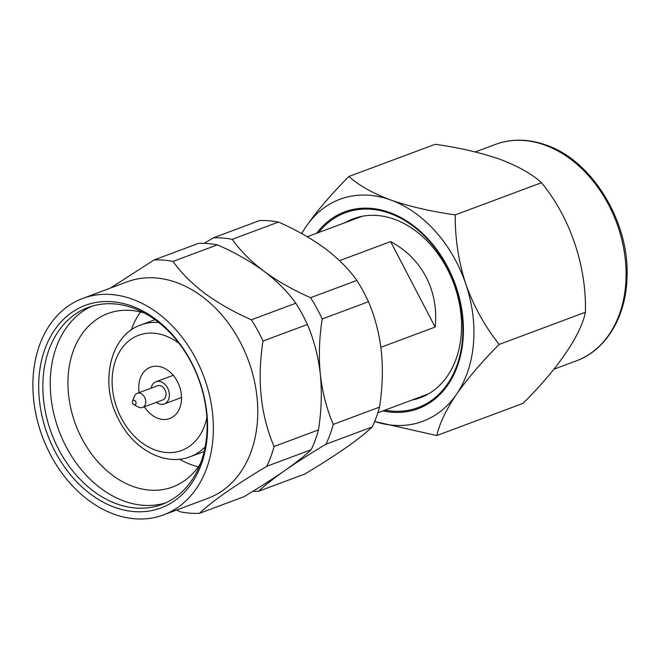 <?xml version="1.0" encoding="UTF-8"?>
<svg xmlns="http://www.w3.org/2000/svg" width="659" height="659" viewBox="0 0 659 659"><rect width="100%" height="100%" fill="white"/><g stroke="black" fill="none" stroke-linecap="round" stroke-linejoin="round"><path stroke-width="0.99" d="M132.739 403.481A2.356 1.755 -110.5 0 0 133.793 404.601A2.356 1.755 -110.5 0 0 135.762 404.132A2.356 1.755 -110.5 0 0 135.721 401.553A2.356 1.755 -110.5 0 0 134.024 400.235A2.356 1.755 -110.5 0 0 132.541 401.224A2.356 1.755 -110.5 0 0 132.739 403.481M133.793 404.601L138.464 407.097A7.554 5.634 -110.5 0 0 142.492 407.501A7.554 5.634 -110.5 0 0 144.626 397.319A7.554 5.634 -110.5 0 0 137.212 393.341A7.554 5.634 -110.5 0 0 134.428 396.29L132.541 401.224M156.397 402.311A11.854 8.831 -110.5 0 0 164.272 403.951A11.854 8.831 -110.5 0 0 167.617 387.994A11.854 8.831 -110.5 0 0 155.985 381.75A11.854 8.831 -110.5 0 0 151.109 388.151M144.37 406.792A27.406 20.429 -110.5 0 0 169.709 418.523A27.406 20.429 -110.5 0 0 177.444 381.61A27.406 20.429 -110.5 0 0 150.549 367.178A27.406 20.429 -110.5 0 0 139.09 392.64M390.639 241.589L435.138 327.07C436.999 309.087 433.993 292.415 426.118 277.068C418.061 261.812 406.232 249.983 390.639 241.589L339.525 260.659M380.877 347.318L435.138 327.07M203.252 451.86A94.797 70.67 -110.5 0 0 203.985 452.272M154.338 319.228A94.797 70.67 -110.5 0 0 154.058 320.019M142.492 407.501L162.773 399.931A7.554 5.634 -110.5 0 0 164.907 389.757A7.554 5.634 -110.5 0 0 157.485 385.779L137.212 393.341M204.249 243.352L213.285 237.858A130.35 97.17 69.5 0 1 232.215 239.324C240.197 250.618 250.791 261.269 264.004 271.269C250.502 261.384 234.975 252.578 217.421 244.851A130.35 97.17 -110.5 0 0 198.491 243.377L154.091 259.943L110.399 288.09M176.546 510.041L180.541 511.862A130.35 97.17 -110.5 0 0 199.471 513.336L243.863 496.762C259.572 487.339 273.254 478.582 284.919 470.485C273.642 478.409 264.893 485.329 258.666 491.243A130.35 97.17 69.5 0 1 252.908 491.26M333.273 424.388A130.35 97.17 69.5 0 1 325.966 444.199C310.257 453.623 296.575 462.379 284.919 470.485C296.188 462.552 304.944 455.633 311.163 449.718A130.35 97.17 -110.5 0 0 315.233 440.121A130.35 97.17 -110.5 0 0 318.47 429.907C321.452 411.01 322.078 392.525 320.34 374.444C322.35 392.262 326.658 408.909 333.273 424.388L379.518 407.13A130.35 97.17 69.5 0 1 372.211 426.941C366.116 432.757 357.359 439.677 345.967 447.7C334.335 455.773 320.653 464.537 304.911 473.986L258.666 491.243M322.202 318.972C319.228 337.878 318.602 356.362 320.34 374.444C318.33 356.626 314.022 339.978 307.407 324.5A130.35 97.17 -110.5 0 0 295.784 303.214C287.777 291.896 277.184 281.245 264.004 271.269C277.455 281.138 292.983 289.944 310.587 297.695A130.35 97.17 69.5 0 1 322.202 318.972L368.455 301.715C375.004 316.963 379.312 333.611 381.388 351.659C383.126 369.691 382.5 388.184 379.518 407.13M213.285 237.858L259.539 220.592A130.35 97.17 69.5 0 1 278.469 222.067C295.932 229.744 311.46 238.55 325.052 248.492C338.289 258.526 348.883 269.177 356.832 280.437A130.35 97.17 69.5 0 1 368.455 301.715M163.523 514.901L207.923 498.336A115.531 86.131 -110.5 0 0 257.71 407.674A115.531 86.131 -110.5 0 0 202.066 296.451A115.531 86.131 -110.5 0 0 127.138 281.846L82.737 298.42A115.531 86.131 -110.5 0 0 32.95 389.082A115.531 86.131 -110.5 0 0 88.594 500.296A115.531 86.131 -110.5 0 0 163.523 514.901A115.531 86.131 -110.5 0 0 213.31 424.239A115.531 86.131 -110.5 0 0 157.666 313.025A115.531 86.131 -110.5 0 0 82.737 298.42M199.471 513.336C212.107 501.318 234.538 485.642 266.763 466.292A130.35 97.17 -110.5 0 0 274.07 446.481C260.643 415.055 256.952 379.913 263.007 341.065A130.35 97.17 -110.5 0 0 251.384 319.788C233.879 312.094 218.351 303.28 204.801 293.362C191.53 283.304 180.937 272.653 173.02 261.417A130.35 97.17 -110.5 0 0 154.091 259.943M91.955 306.188A105.168 78.396 -110.5 0 0 50.389 389.757A105.168 78.396 -110.5 0 0 100.942 488.443A105.168 78.396 -110.5 0 0 165.401 502.99M144.321 313.025A92.573 69.014 -110.5 0 0 107.878 313.544A92.573 69.014 -110.5 0 0 67.984 386.19A92.573 69.014 -110.5 0 0 112.565 475.304A92.573 69.014 -110.5 0 0 172.609 487.009A92.573 69.014 -110.5 0 0 200.476 463.524M131.256 330.052A92.573 69.014 69.5 0 1 140.482 311.971M90.81 494.291A108.125 80.604 69.5 0 1 45.109 348.545A108.125 80.604 69.5 0 1 155.458 319.022A108.125 80.604 69.5 0 1 201.152 464.768A108.125 80.604 69.5 0 1 90.81 494.291M156.422 320.735A105.168 78.396 -110.5 0 0 88.215 307.44A105.168 78.396 -110.5 0 0 42.893 389.971A105.168 78.396 -110.5 0 0 93.545 491.202A105.168 78.396 -110.5 0 0 161.752 504.497A105.168 78.396 -110.5 0 0 207.066 421.974A105.168 78.396 -110.5 0 0 156.422 320.735M263.007 341.065L307.407 324.5M251.384 319.788L295.784 303.214M274.07 446.481L318.47 429.907M266.763 466.292L311.163 449.718M173.02 261.417L217.421 244.851M310.587 297.695L356.832 280.437M325.966 444.199L372.211 426.941M232.215 239.324L278.469 222.067M198.277 466.827A92.573 69.014 69.5 0 1 179.454 459.216M411.784 400.12A95.539 71.221 -110.5 0 0 420.335 397.723A95.539 71.221 -110.5 0 0 460.32 309.219A95.539 71.221 -110.5 0 0 394.387 219.266A95.539 71.221 -110.5 0 0 353.529 218.706A95.539 71.221 -110.5 0 0 345.497 222.495M499.168 344.435C481.869 361.775 467.651 378.381 456.506 394.263C446.151 409.733 439.561 423.498 436.744 435.55L522.999 403.366C557.893 368.842 580.826 335.06 585.414 312.242L499.168 344.435C484.727 326.147 473.59 305.982 465.756 283.938A118.496 88.339 69.5 0 1 456.506 394.263A118.496 88.339 69.5 0 1 374.658 421.48M436.744 435.55L374.65 421.505M301.558 233.508L306.254 226.309C317.251 210.6 331.469 193.993 348.916 176.48L435.162 144.288C459.364 147.707 480.905 152.682 499.777 159.231C517.933 166.068 531.838 173.894 541.5 182.708C569.994 217.478 586.609 265.544 585.414 312.242M348.916 176.48C358.801 185.41 372.706 193.235 390.63 199.957C409.247 206.44 430.78 211.415 455.245 214.9L541.5 182.708M455.245 214.9C455.023 238.41 458.532 261.417 465.756 283.938A118.496 88.339 69.5 0 0 390.63 199.957A118.496 88.339 69.5 0 0 306.254 226.309A118.496 88.339 69.5 0 0 301.764 233.624M205.155 446.909A70.356 52.448 69.5 0 1 190.278 456.695L204.175 451.514M179.306 343.636A61.468 45.825 -110.5 0 0 122.698 347.178A61.468 45.825 -110.5 0 0 121.281 418.061A61.468 45.825 -110.5 0 0 169.585 452.626A61.468 45.825 -110.5 0 0 206.86 417.476M154.972 319.681L141.084 324.862A70.356 52.448 69.5 0 1 158.737 322.506M384.938 410.145A103.99 77.523 -110.5 0 0 462.84 332.515A103.99 77.523 -110.5 0 0 389.774 213.359A103.99 77.523 -110.5 0 0 318.651 232.512M316.641 233.261A105.036 78.306 69.5 0 1 389.584 212.486A105.036 78.306 69.5 0 1 463.359 333.915A105.036 78.306 69.5 0 1 382.928 410.895M576.246 360.885A115.531 86.131 -110.5 0 0 624.6 253.855A115.531 86.131 -110.5 0 0 544.869 145.071A115.531 86.131 -110.5 0 0 495.461 144.395C511.45 138.555 528.304 138.769 546.031 145.029C591.897 160.261 629.642 221.729 627.014 277.068C626.215 316.93 605.81 350.3 576.246 360.885L553.898 369.221M181.53 397.517L164.272 403.951M141.084 324.862C110.119 334.912 98.784 383.587 118.95 420.096C133.999 450.163 166.01 466.498 190.278 456.695M428.366 393.934L377.854 412.789M362.079 216.309L307.267 236.762M173.243 375.309L155.985 381.75M475.238 151.941L495.461 144.395"/></g></svg>
